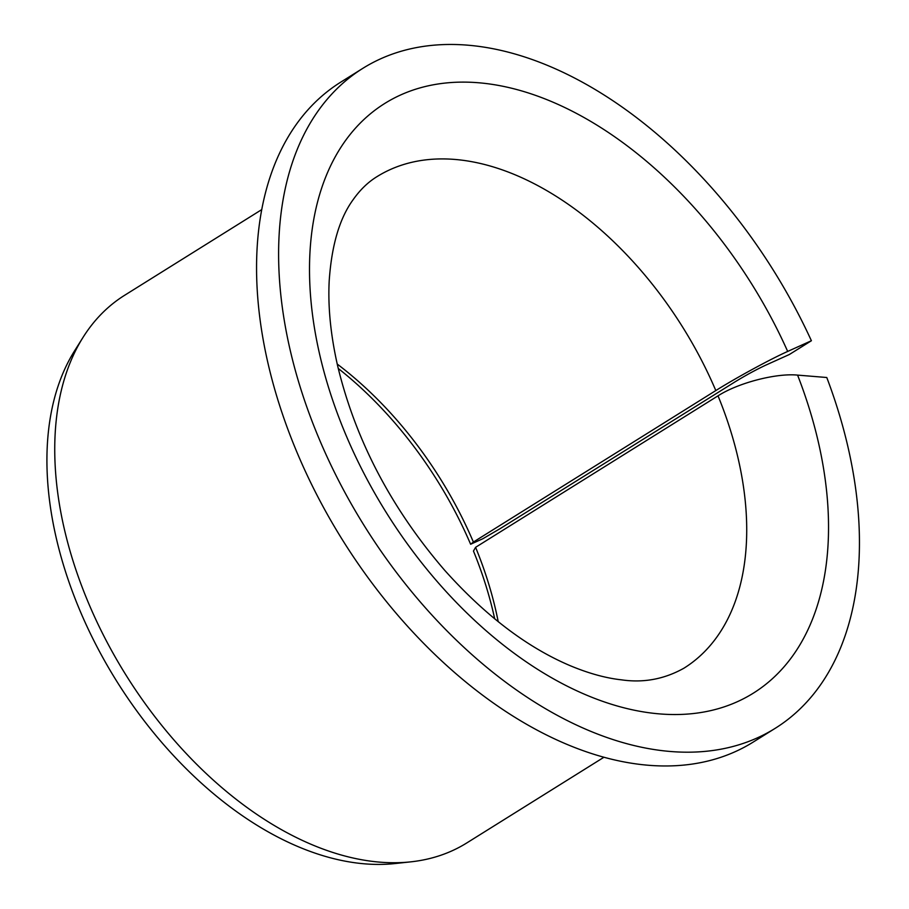 <?xml version="1.0" encoding="UTF-8"?>
<svg xmlns="http://www.w3.org/2000/svg" width="909" height="909" viewBox="0 0 909 909"><rect width="100%" height="100%" fill="white"/><g stroke="black" fill="none" stroke-linecap="round" stroke-linejoin="round"><path stroke-width="1.36" d="M494.701 618.847A294.539 182.55 -122 0 0 473.464 551.047L475.589 547.32L718.019 395.835C738.267 382.814 776.297 372.985 797.579 375.11A347.715 215.513 -122 0 1 567.727 686.42A347.715 215.513 -122 0 1 341.704 146.088A347.715 215.513 -122 0 1 787.683 351.431C770.491 359.1 736.165 377.769 715.815 390.563L473.384 542.048A289.766 179.584 -122 0 0 337.228 364.066M338.25 368.463A294.539 182.55 -122 0 1 470.623 544.252L482.759 538.776L500.132 528.64L734.858 381.962C745.834 375.258 756.095 369.679 765.639 365.202L789.353 354.51L811.396 340.739A389.109 241.158 -122 0 0 362.827 68.345A389.109 241.158 -122 0 0 364.509 526.129A389.109 241.158 -122 0 0 775.218 728.314A389.109 241.158 -122 0 0 826.781 377.508L797.579 375.11M475.589 547.32A289.766 179.584 -122 0 1 498.212 621.688M470.623 544.252L473.384 542.048M775.218 728.314L753.186 742.085A389.109 241.158 -122 0 1 342.466 539.901A389.109 241.158 -122 0 1 340.784 82.117L362.827 68.345M811.396 340.739L787.683 351.431M603.951 757.242L466.828 842.916A322.877 200.116 -122 0 1 410.834 861.846A322.877 200.116 -122 0 1 126.021 675.148A322.877 200.116 -122 0 1 83.071 337.319A322.877 200.116 -122 0 1 124.635 295.277L261.747 209.604M410.834 861.846L395.029 863.55A315.65 195.628 -122 0 1 116.602 681.034A315.65 195.628 -122 0 1 74.618 350.772L83.071 337.319M718.019 395.835A289.766 179.584 -122 0 1 684 668.16C664.399 679.148 643.595 683.045 621.597 679.852C605.917 678.148 588.827 673.455 570.341 665.752C527.163 647.447 485.247 615.598 444.603 570.193C391.063 508.017 355.385 439.797 337.557 365.52C330.649 334.978 327.865 306.788 329.194 280.949C331.615 245.316 339.591 218.24 353.124 199.707C360.112 189.811 368.031 182.141 376.905 176.698A289.766 179.584 -122 0 1 715.815 390.563"/></g></svg>
